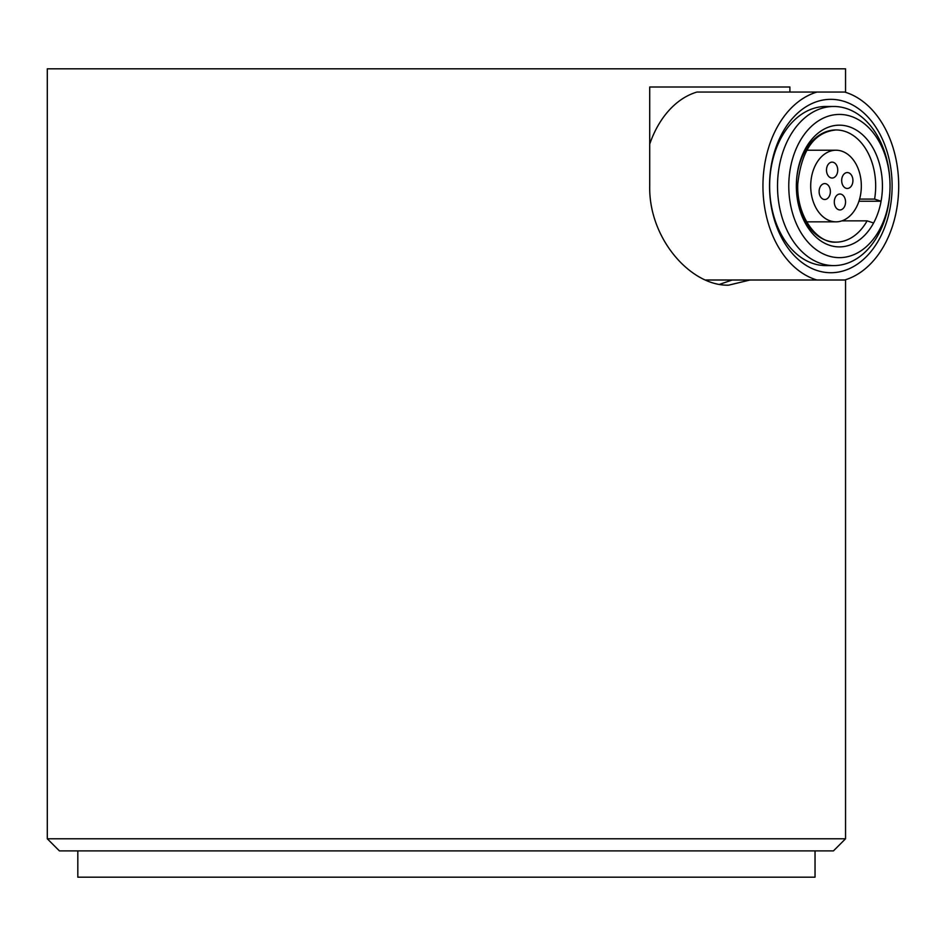 <?xml version="1.0" encoding="UTF-8"?>
<svg xmlns="http://www.w3.org/2000/svg" width="946" height="946" viewBox="0 0 946 946"><rect width="100%" height="100%" fill="white"/><g stroke="black" fill="none" stroke-linecap="round" stroke-linejoin="round"><path stroke-width="1.42" d="M815.038 850.903L815.038 877.178L77.82 877.178L77.82 850.903M750.048 280.004L728.657 285.16C691.36 286.366 648.66 239.149 649.713 186.031L649.713 87.008L789.898 87.008L789.898 92.058M845.547 92.33L845.547 68.822L47.3 68.822L47.3 838.783L845.547 838.783L845.547 279.744M822.287 198.707A7.958 5.629 -90 0 1 819.26 189.768A7.958 5.629 -90 0 1 824.746 183.595A7.958 5.629 -90 0 1 830.363 191.553A7.958 5.629 -90 0 1 824.746 199.511A7.958 5.629 -90 0 1 822.287 198.707M844.837 187.675A7.958 5.629 -90 0 1 841.822 178.735A7.958 5.629 -90 0 1 847.297 172.562A7.958 5.629 -90 0 1 852.925 180.52A7.958 5.629 -90 0 1 847.297 188.467A7.958 5.629 -90 0 1 844.837 187.675M824.959 218.23A35.806 25.317 90 0 0 836.016 221.837A35.806 25.317 90 0 0 861.333 186.031A35.806 25.317 90 0 0 836.016 150.225A35.806 25.317 90 0 0 811.349 178.002A35.806 25.317 90 0 0 824.959 218.23M874.589 199.098L881.069 201.226A60.863 43.043 -90 0 0 833.485 125.747A60.863 43.043 -90 0 0 802.22 216.705A60.863 43.043 -90 0 0 873.596 222.984L867.115 220.856A56.086 39.661 -90 0 1 836.016 242.129A56.086 39.661 -90 0 1 796.355 186.031A56.086 39.661 -90 0 1 836.016 129.945A56.086 39.661 -90 0 1 874.589 199.098L859.595 199.098M867.115 220.856L841.928 220.856M837.47 209.137A7.958 5.629 -90 0 1 834.443 200.197A7.958 5.629 -90 0 1 839.918 194.025A7.958 5.629 -90 0 1 845.547 201.983A7.958 5.629 -90 0 1 839.918 209.941A7.958 5.629 -90 0 1 837.47 209.137M829.666 177.245A7.958 5.629 -90 0 1 826.638 168.293A7.958 5.629 -90 0 1 832.125 162.133A7.958 5.629 -90 0 1 837.742 170.079A7.958 5.629 -90 0 1 832.125 178.037A7.958 5.629 -90 0 1 829.666 177.245M833.769 265.601L825.893 265.601A79.559 56.263 -90 0 1 769.63 186.031A79.559 56.263 -90 0 1 825.893 106.472L833.769 106.472A79.559 56.263 -90 0 1 858.365 114.478A79.559 56.263 -90 0 1 890.032 186.031A79.559 56.263 -90 0 1 886.579 213.477A79.559 56.263 -90 0 1 884.368 220.808A79.559 56.263 -90 0 1 881.66 227.785A79.559 56.263 -90 0 1 833.769 265.601A79.559 56.263 -90 0 1 777.517 186.031A79.559 56.263 -90 0 1 833.769 106.472M887.112 209.977A71.612 50.635 90 0 1 884.936 217.332A71.612 50.635 90 0 1 882.204 224.297A71.612 50.635 -90 0 1 799.76 230.576A71.612 50.635 -90 0 1 822.713 118.427A71.612 50.635 -90 0 1 890.032 186.031A71.612 50.635 -90 0 1 887.112 209.977L886.579 213.477M858.944 201.226L881.081 201.226A61.265 43.315 -90 0 1 873.607 222.984M770.659 201.12A71.612 50.635 -90 0 1 769.524 186.031A71.612 50.635 -90 0 1 770.659 170.942M769.524 186.031L769.524 186.031A86.701 61.301 90 0 0 851.66 267.564A86.701 61.301 90 0 0 877.959 130.607A86.701 61.301 90 0 0 809.989 104.498A86.701 61.301 90 0 0 769.524 186.031L769.524 186.031M816.966 280.004L844.683 280.004A95.995 67.876 90 0 0 898.7 186.031A95.995 67.876 90 0 0 844.683 92.058L816.966 92.058A95.995 67.876 90 0 0 762.949 186.031A95.995 67.876 90 0 0 816.966 280.004L705.48 280.004M649.713 144.135A95.995 67.876 -90 0 1 696.93 92.058L816.966 92.058M719.599 284.332L732.204 280.004M47.3 838.783L59.421 850.903L833.426 850.903L845.547 838.783M882.204 224.297L881.66 227.785M836.016 150.225L806.642 150.225M836.016 221.837L806.642 221.837M836.016 242.129C816.741 243.548 796.225 215.794 797.785 183.725C801.569 150.012 814.317 132.073 836.016 129.945"/></g></svg>
